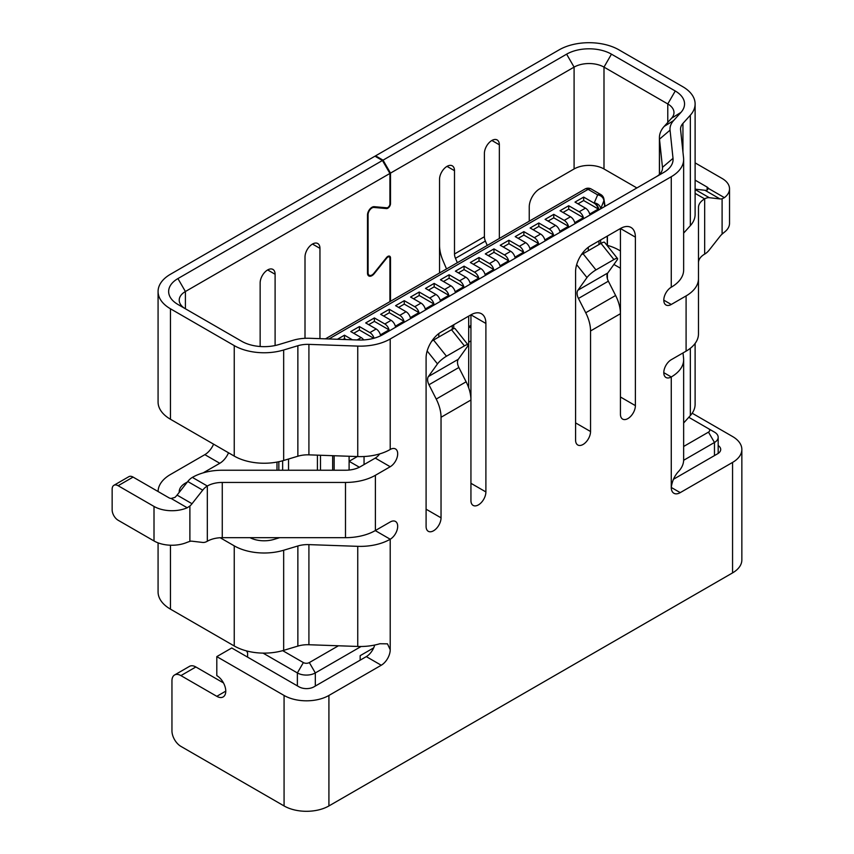 <?xml version="1.0" encoding="UTF-8"?>
<svg xmlns="http://www.w3.org/2000/svg" width="854" height="854" viewBox="0 0 854 854"><rect width="100%" height="100%" fill="white"/><g stroke="black" fill="none" stroke-linecap="round" stroke-linejoin="round"><path stroke-width="1.28" d="M605.07 206.316L603.927 199.067A6.341 5.316 171.1 0 1 603.842 200.903A6.341 5.049 -158.4 0 0 597.661 194.872L588.107 189.353A6.341 3.662 -120 0 0 584.937 189.044A6.341 6.341 0 0 1 591.278 189.044A6.341 3.662 120 0 0 588.107 189.353L328.961 338.963M603.927 199.067A6.341 6.341 0 0 0 600.832 194.563A6.341 3.662 120 0 0 597.661 194.872L594.128 203.135A6.341 3.662 60 0 1 598.355 209.038L589.687 214.034A6.341 3.662 -120 0 0 585.46 208.141L574.988 202.099L583.666 197.093L594.128 203.135M343.052 339.465L344.472 338.643L344.472 335.195L352.435 339.796M346.062 339.572L344.472 338.643M373.774 338.301L359.417 330.018L353.737 333.295M368.682 324.669L374.372 321.382L374.372 317.934L384.834 323.976A6.341 3.662 60 0 1 389.061 329.868L380.393 334.875A6.341 3.662 -120 0 0 376.166 328.982L365.693 322.94L374.372 317.934M389.061 329.868L374.372 321.382M389.317 312.756L389.317 309.297L399.779 315.339A6.341 3.662 60 0 1 404.006 321.232L389.317 312.756L383.638 316.033M404.006 321.232L395.338 326.239A6.341 3.662 -120 0 0 391.111 320.346L380.649 314.304L389.317 309.297M398.583 307.397L404.262 304.12L404.262 300.672L414.734 306.714A6.341 3.662 60 0 1 418.962 312.607L410.294 317.613A6.341 3.662 -120 0 0 406.056 311.721L395.594 305.679L404.262 300.672M418.962 312.607L404.262 304.12M419.218 295.495L419.218 292.036L429.679 298.078A6.341 3.662 60 0 1 433.907 303.971L419.218 295.495L413.539 298.772M433.907 303.971L425.239 308.977A6.341 3.662 -120 0 0 421.011 303.085L410.55 297.043L419.218 292.036M428.484 290.136L434.163 286.859L434.163 283.411L444.635 289.453A6.341 3.662 60 0 1 448.862 295.345L440.184 300.352A6.341 3.662 -120 0 0 435.956 294.459L425.495 288.417L434.163 283.411M448.862 295.345L434.163 286.859M443.439 281.51L449.119 278.233L449.119 274.774L459.58 280.817A6.341 3.662 60 0 1 463.807 286.709L455.139 291.716A6.341 3.662 -120 0 0 450.912 285.823L440.44 279.781L449.119 274.774M463.807 286.709L449.119 278.233M458.384 272.874L464.064 269.597L464.064 266.149L474.525 272.191A6.341 3.662 60 0 1 478.763 278.084L470.084 283.09A6.341 3.662 -120 0 0 465.857 277.198L455.395 271.156L464.064 266.149M478.763 278.084L464.064 269.597M473.329 264.249L479.019 260.972L479.019 257.513L489.481 263.555A6.341 3.662 60 0 1 493.708 269.448L485.04 274.454A6.341 3.662 -120 0 0 480.813 268.562L470.34 262.52L479.019 257.513M493.708 269.448L479.019 260.972M488.285 255.613L493.964 252.336L493.964 248.888L504.426 254.93A6.341 3.662 60 0 1 508.653 260.822L499.985 265.829A6.341 3.662 -120 0 0 495.758 259.936L485.296 253.894L493.964 248.888M508.653 260.822L493.964 252.336M503.23 246.987L508.909 243.7L508.909 240.252L519.381 246.294A6.341 3.662 60 0 1 523.609 252.186L514.941 257.193A6.341 3.662 -120 0 0 510.703 251.3L500.241 245.258L508.909 240.252M523.609 252.186L508.909 243.7M518.186 238.351L523.865 235.074L523.865 231.626L534.326 237.668A6.341 3.662 60 0 1 538.554 243.561L529.886 248.567A6.341 3.662 -120 0 0 525.658 242.664L515.197 236.622L523.865 231.626M538.554 243.561L523.865 235.074M533.131 229.726L538.81 226.438L538.81 222.99L549.282 229.032A6.341 3.662 60 0 1 553.509 234.925L544.831 239.931A6.341 3.662 -120 0 0 540.603 234.039L530.142 227.997L538.81 222.99M553.509 234.925L538.81 226.438M548.087 221.09L553.766 217.813L553.766 214.354L564.227 220.396A6.341 3.662 60 0 1 568.454 226.299L559.786 231.306A6.341 3.662 -120 0 0 555.559 225.403L545.087 219.361L553.766 214.354M568.454 226.299L553.766 217.813M563.032 212.465L568.711 209.177L568.711 205.729L579.172 211.771A6.341 3.662 60 0 1 583.41 217.663L574.731 222.67A6.341 3.662 -120 0 0 570.504 216.777L560.043 210.735L568.711 205.729M583.41 217.663L568.711 209.177M577.977 203.828L583.666 200.551L583.666 197.093M598.355 209.038L583.666 200.551M359.417 330.018L359.417 326.559L369.878 332.601A6.341 3.662 60 0 1 374.041 338.237M363.708 339.935A6.341 3.662 -120 0 0 361.21 337.608L350.748 331.565L359.417 326.559M337.415 339.262L344.472 335.195M282.695 650.652L303.362 662.576A4.227 2.445 -0 0 0 309.34 662.576L338.43 645.784M361.093 646.499L315.318 672.931A12.682 7.323 180 0 1 297.373 672.931L263.053 653.118M683.648 446.471L708.489 432.124A4.227 2.445 -0 0 0 708.489 428.676L714.467 432.124A12.682 7.323 180 0 1 718.182 437.301A12.682 7.323 180 0 1 714.467 442.479L683.638 460.285M332.654 470.234L332.654 455.694M359.385 467.234L349.105 461.299L357.314 456.559M470.938 393.545L470.18 393.096M470.938 390.951L469.828 391.591M468.697 342.187L470.938 340.895M470.938 327.947L468.793 326.698M470.938 325.459L468.697 326.751M452.257 329.292L452.257 325.609M373.689 647.866L360.164 655.669L360.164 660.153M714.467 432.124L688.783 417.296M334.149 470.234L334.149 455.748M349.105 456.271L349.105 470.052M364.05 464.576L364.05 456.527M379.005 454.104L379.005 454.787M438.796 333.572L438.796 337.042M453.752 328.641L453.752 324.755M468.697 316.119L468.697 387.833M588.299 247.265L588.299 250.724M246.486 650.897L247.596 652.819L247.596 657.132M663.793 300.149L671.265 304.472A10.568 6.106 -60 0 1 665.981 304.995A10.568 6.106 -60 0 1 663.793 300.149A10.568 6.106 -60 0 1 671.265 287.211A42.284 24.414 -0 0 0 683.648 269.949L683.648 159.463A42.284 24.414 -0 0 0 683.574 157.979L680.595 129.787A21.147 12.202 180 0 1 680.553 129.039A21.147 12.202 180 0 1 682.944 123.403L682.944 152.076M308.913 454.851A21.147 12.202 -0 0 0 297.865 456.217L297.865 345.731A21.147 12.202 180 0 1 308.913 344.375L308.913 454.851L357.751 456.57A42.284 24.414 -0 0 0 390.214 449.471A10.568 6.106 -60 0 1 395.498 448.948A10.568 6.106 -60 0 1 397.686 453.784A10.568 6.106 -60 0 1 390.214 466.732L375.269 458.096L360.441 466.658A21.147 12.202 180 0 1 345.496 470.234L222.264 470.234A42.284 24.414 -0 0 0 192.374 477.386A42.284 24.414 -0 0 0 192.363 477.386L207.319 486.011A21.147 12.202 180 0 1 222.264 482.446L345.496 482.446A42.284 24.414 -0 0 0 375.386 475.294L390.214 466.732M470.938 483.3L485.894 491.936A10.568 6.106 -60 0 1 481.282 502.579A10.568 6.106 -60 0 1 473.127 505.408A10.568 6.106 -60 0 1 470.938 500.572L470.938 400.014A29.602 17.091 60 0 0 466.124 381.802L458.865 367.498A8.455 4.878 60 0 1 457.488 362.299A8.455 4.878 60 0 1 458.31 359.278L467.373 346.639A8.455 1.751 141.4 0 0 468.003 344.813A8.455 1.751 141.4 0 0 464.405 345.87L451.51 329.708L433.565 340.063L446.471 356.225L464.405 345.87M458.31 359.278L428.409 376.539A8.455 4.878 -120 0 0 427.587 379.56A8.455 4.878 -120 0 0 428.964 384.759L436.223 399.064A29.602 17.091 -120 0 1 441.038 417.275L441.038 517.834A10.568 6.106 -60 0 1 436.426 528.466A10.568 6.106 -60 0 1 428.281 531.295A10.568 6.106 -60 0 1 426.093 526.459L426.093 357.975A21.147 12.202 -60 0 1 441.038 332.089L470.938 314.827A21.147 12.202 -60 0 1 481.517 313.781A21.147 12.202 -60 0 1 485.894 323.452L470.938 314.827L470.938 400.014L441.038 417.275M682.944 123.403L690.331 115.215A42.284 24.414 180 0 0 695.113 103.942A42.284 24.414 180 0 0 682.73 86.681L618.947 49.852A42.284 24.414 180 0 0 559.146 49.852L375.568 155.844L375.568 156.528M158.075 491.52A42.284 24.414 180 0 1 170.458 474.504L204.843 454.648A14.796 8.54 120 0 0 213.585 444.155M636.881 187.944L603.991 168.964L603.991 67.114A21.147 12.202 180 0 0 574.091 67.114L390.513 173.106L383.04 160.157L566.618 54.165A31.715 18.308 180 0 1 611.464 54.165L675.258 90.994A31.715 18.308 180 0 1 680.958 112.397L673.571 120.595A31.715 18.308 -0 0 0 670.048 130.16L673.016 158.353A31.715 18.308 180 0 1 663.782 172.412L382.741 334.672A31.715 18.308 180 0 1 358.392 339.999L309.554 338.28A31.715 18.308 -0 0 0 292.986 340.319L278.788 344.589A31.715 18.308 180 0 1 241.714 341.29L177.931 304.462A31.715 18.308 180 0 1 177.931 278.575L382.443 160.499L374.97 156.186L170.458 274.262A42.284 24.414 180 0 0 158.075 291.524L158.075 401.999A42.284 24.414 -0 0 0 170.458 419.261L234.242 456.089A42.284 24.414 -0 0 0 283.667 460.477L297.865 456.217M379.656 453.912A10.568 6.106 -60 0 1 375.269 458.096M529.245 221.186L529.245 206.935A14.796 8.54 -60 0 1 539.707 188.809L574.091 168.964A21.147 12.202 180 0 1 603.991 168.964M390.513 173.106L390.513 203.54A3.8 2.199 -60 0 1 386.478 208.568L373.924 207.447A5.498 3.17 120 0 0 368.085 214.696L368.085 272.714A5.498 3.17 120 0 0 369.227 275.234A5.498 3.17 120 0 0 373.924 273.237L386.478 257.609A3.8 2.199 -60 0 1 389.723 256.232A3.8 2.199 -60 0 1 390.513 257.972L390.513 301.291M487.239 245.44L485.371 241.063A8.455 4.878 60 0 1 484.399 236.729L484.399 153.421A10.568 6.106 -60 0 1 489.011 142.789A10.568 6.106 -60 0 1 497.156 139.949A10.568 6.106 -60 0 1 499.344 144.796L499.344 238.447M439.543 272.981L439.543 179.319A10.568 6.106 -60 0 1 444.165 168.676A10.568 6.106 -60 0 1 452.31 165.847A10.568 6.106 -60 0 1 454.499 170.683L454.499 253.99A8.455 4.878 -120 0 0 455.47 258.324L457.338 262.701M228.53 452.791A14.796 8.54 -60 0 1 219.788 463.284L203.199 472.86M187.4 481.987L185.403 483.129A21.147 12.202 180 0 0 179.212 491.765A21.147 12.202 180 0 0 179.233 492.342M389.915 301.633L389.915 258.314A2.957 1.708 120 0 0 389.307 256.958A2.957 1.708 120 0 0 386.777 258.036L374.223 273.654A6.341 3.662 -60 0 1 368.8 275.959A6.341 3.662 -60 0 1 367.487 273.056L367.487 215.048A6.341 3.662 -60 0 1 374.223 206.679L386.777 207.8A2.957 1.708 120 0 0 389.915 203.892L389.915 173.447L185.403 291.524A21.147 12.202 180 0 0 179.212 300.149A21.147 12.202 180 0 0 185.35 308.753M305.006 338.312L305.006 257.001A10.568 6.106 -60 0 1 309.618 246.358A10.568 6.106 -60 0 1 317.763 243.529A10.568 6.106 -60 0 1 319.951 248.365L319.951 338.654M260.15 346.51L260.15 282.887A10.568 6.106 -60 0 1 264.772 272.255A10.568 6.106 -60 0 1 272.917 269.416A10.568 6.106 -60 0 1 275.105 274.262L275.105 345.528M439.543 245.354A29.602 17.091 -120 0 0 442.948 260.523L446.535 268.946M613.909 264.452L620.442 268.22M683.008 352.926L683.574 358.232A42.284 24.414 180 0 1 683.648 359.715A42.284 24.414 180 0 1 671.265 376.966A10.568 6.106 -60 0 1 665.981 377.489A10.568 6.106 -60 0 1 664.359 369.024A10.568 6.106 -60 0 1 671.265 359.705L686.093 351.154L686.093 295.911A42.284 24.414 -0 0 0 698.476 278.65L698.476 207.501A21.147 12.202 180 0 1 704.657 198.875A21.147 12.202 180 0 1 704.667 198.875L695.113 193.367M607.407 245.365A42.284 24.414 180 0 1 618.947 250.094L620.442 250.959M683.648 233.11L690.331 225.691A42.284 24.414 -0 0 0 695.113 214.418L695.113 103.942M383.04 160.157L375.568 155.844M375.386 475.294L375.386 530.526L390.214 521.975A10.568 6.106 -60 0 1 395.498 521.452A10.568 6.106 -60 0 1 397.121 529.918A10.568 6.106 -60 0 1 390.214 539.237A42.284 24.414 180 0 1 357.751 546.336L308.913 544.617A21.147 12.202 -0 0 0 297.865 545.973L283.667 550.243A42.284 24.414 180 0 1 234.242 545.855L220.193 537.742M250.03 537.678A21.147 12.202 180 0 0 273.899 539.418L279.685 537.678M382.443 160.499L389.915 173.447M297.865 345.731L283.667 350.001A42.284 24.414 180 0 1 234.242 345.614L170.458 308.785A42.284 24.414 180 0 1 158.075 291.524M308.913 344.375L357.751 346.094L357.751 456.57M671.265 287.211L671.265 176.725L390.214 338.985A42.284 24.414 180 0 1 357.751 346.094M671.265 176.725A42.284 24.414 -0 0 0 683.648 159.463M222.264 482.446L222.264 537.678L345.496 537.678A42.284 24.414 180 0 0 375.386 530.526A10.568 6.106 -60 0 1 375.269 530.601L390.214 539.237L390.214 649.713L387.47 643.841L379.87 643.735A42.284 24.414 180 0 1 357.751 646.457L308.913 644.738A21.147 12.202 -0 0 0 297.865 646.094L283.667 650.364A42.284 24.414 180 0 1 234.242 645.976L170.458 609.148A42.284 24.414 180 0 1 158.075 591.886L158.075 542.866M390.214 649.713A12.682 7.323 -60 0 1 381.247 665.245L328.918 695.455L328.918 805.941L732.561 572.895L732.561 462.42L680.232 492.63A12.682 7.323 -60 0 1 673.891 493.26A12.682 7.323 -60 0 1 671.265 487.453C672.151 480.93 674.681 475.486 678.855 471.12A42.284 24.414 180 0 0 683.648 459.836L683.648 359.715M695.113 343.425L695.113 404.305A42.284 24.414 180 0 1 690.331 415.578L683.648 422.997M659.416 174.451L659.416 137.675A42.284 24.414 180 0 0 659.491 139.159L662.469 167.352A21.147 12.202 180 0 1 662.501 168.099A21.147 12.202 180 0 1 656.374 176.693M659.416 137.675A42.284 24.414 180 0 1 664.188 126.403L671.586 118.204L680.958 112.397M611.464 54.165L603.991 67.114L667.775 103.942A21.147 12.202 180 0 1 673.977 112.568A21.147 12.202 180 0 1 671.586 118.204M671.265 304.472L686.093 295.911M485.894 491.936L485.894 323.452M575.585 422.89L590.541 431.516L590.541 330.957A29.602 17.091 -120 0 0 585.727 312.756L578.457 298.452A8.455 4.878 -120 0 1 577.902 290.232L586.965 277.582L576.653 264.665M590.541 431.516A10.568 6.106 -60 0 1 585.929 442.158A10.568 6.106 -60 0 1 577.774 444.987A10.568 6.106 -60 0 1 575.585 440.152L575.585 271.668A21.147 12.202 -60 0 1 590.541 245.771L620.442 228.509A21.147 12.202 -60 0 1 631.01 227.463A21.147 12.202 -60 0 1 635.387 237.145L620.442 228.509L620.442 414.254A10.568 6.106 -60 0 0 622.63 419.1A10.568 6.106 -60 0 0 630.775 416.261A10.568 6.106 -60 0 0 635.387 405.629L635.387 237.145M381.247 665.245L366.302 656.619A12.682 7.323 120 0 0 374.692 645.048M718.182 445.521A10.568 6.106 180 0 1 720.701 449.471A10.568 6.106 180 0 1 717.606 453.784L673.39 479.318M366.302 656.619L313.973 686.829A10.568 6.106 180 0 1 299.017 686.829L231.744 647.983L216.799 656.619L284.072 695.455L284.072 805.941L180.92 746.385A12.682 7.323 60 0 1 171.953 730.843L171.953 680.787A12.682 7.323 -120 0 1 174.579 674.98A12.682 7.323 -120 0 1 180.92 675.61L216.799 696.32L225.766 691.142M695.113 189.513L709.279 197.69A12.682 7.323 120 0 0 704.667 198.875L704.667 254.118A21.147 12.202 -0 0 0 704.657 254.118A21.147 12.202 -0 0 0 698.476 262.744M698.476 278.65L698.476 333.893A42.284 24.414 180 0 1 686.093 351.154M222.264 537.678A21.147 12.202 -0 0 0 207.319 541.255L207.319 486.011A12.682 7.323 120 0 0 202.708 490.153L187.763 481.517A12.682 7.323 -60 0 1 192.363 477.386M428.409 376.539L437.472 363.9L427.16 350.973M617.495 258.506A8.455 1.751 141.4 0 0 613.909 259.563L601.002 243.39A8.455 1.751 -38.6 0 1 604.589 242.333L617.495 258.506A8.455 1.751 141.4 0 1 616.866 260.321L607.802 272.97L577.902 290.232M590.541 330.957L620.442 313.696A29.602 17.091 60 0 0 615.617 295.495L608.358 281.19A8.455 4.878 60 0 1 607.802 272.97M328.918 695.455A31.715 18.308 180 0 1 284.072 695.455M328.918 805.941A31.715 18.308 180 0 1 284.072 805.941M732.561 572.895A31.715 18.308 -0 0 0 741.848 559.957L741.848 449.471A31.715 18.308 -0 0 0 732.561 436.522L692.188 413.219M732.561 462.42A31.715 18.308 -0 0 0 741.848 449.471M704.667 254.118A12.682 7.323 120 0 0 709.279 249.976L719.965 236.398A12.682 7.323 -60 0 1 722.1 234.103L724.405 232.16A25.374 14.646 -0 0 0 729.529 223.342L729.529 188.809A25.374 14.646 180 0 1 724.405 197.637L722.1 198.768A12.682 7.323 -60 0 1 719.965 198.929L705.02 190.293L695.113 189.15M187.229 507.767L171.131 498.469L174.942 497.402A12.682 7.323 120 0 0 177.066 495.096L192.022 503.732A12.682 7.323 -60 0 1 189.887 506.027L187.229 507.767A25.374 14.646 180 0 1 154.008 506.433L118.13 485.723A8.455 4.878 60 0 0 113.902 485.307A8.455 4.878 60 0 0 112.152 489.171L112.152 509.891A8.455 4.878 -120 0 0 118.13 520.246L154.008 540.956A25.374 14.646 -0 0 0 187.229 542.29L189.887 541.361A12.682 7.323 -60 0 1 192.022 541.201L202.708 542.439A12.682 7.323 120 0 0 207.319 541.255M431.729 341.226A8.455 1.751 -38.6 0 1 433.565 340.063M451.51 329.708A8.455 1.751 -38.6 0 1 455.097 328.641L468.003 344.813M446.471 356.225A8.455 1.751 141.4 0 0 437.472 363.9M601.002 243.39L583.068 253.745L595.964 269.917L613.909 259.563M581.222 254.919A8.455 1.751 -38.6 0 1 583.068 253.745M595.964 269.917A8.455 1.751 141.4 0 0 586.965 277.582M174.579 674.98L189.524 666.344A12.682 7.323 60 0 1 195.865 666.974L223.481 682.922M216.799 656.619L216.799 675.61A12.682 7.323 60 0 1 225.082 686.787A12.682 7.323 60 0 1 223.14 696.949A12.682 7.323 60 0 1 216.799 696.32M705.02 190.293A12.682 7.323 120 0 0 707.144 190.132L708.308 188.339L724.405 197.637M709.279 197.69L719.965 198.929M187.763 481.517L177.066 495.096M192.022 503.732L202.708 490.153M708.382 188.809L708.308 188.339A4.227 2.445 180 0 0 707.144 187.09L695.113 180.141M695.113 162.879L722.1 178.454A25.374 14.646 180 0 1 729.529 188.809M171.131 498.469A4.227 2.445 180 0 1 168.964 497.807L133.085 477.087A8.455 4.878 60 0 0 128.858 476.671L113.902 485.307M598.91 209.87A6.341 3.662 -120 0 0 594.48 202.932A6.341 5.049 21.6 0 1 600.661 208.856L603.842 200.882M585.46 208.141L579.172 211.771M570.504 216.777L564.227 220.396M555.559 225.403L549.282 229.032M540.603 234.039L534.326 237.668M525.658 242.664L519.381 246.294M510.703 251.3L504.426 254.93M495.758 259.936L489.481 263.555M480.813 268.562L474.525 272.191M465.857 277.198L459.58 280.817M450.912 285.823L444.635 289.453M435.956 294.459L429.679 298.078M421.011 303.085L414.734 306.714M406.056 311.721L399.779 315.339M391.111 320.346L384.834 323.976M376.166 328.982L369.878 332.601M361.21 337.608L357.143 339.956M315.318 686.05L315.318 672.931L309.34 662.576M708.489 432.124L714.467 442.479L714.467 455.598M317.421 470.234L317.421 455.161M320.496 470.234L320.496 455.267M598.964 244.575L598.964 240.913M600.661 239.931L600.661 243.593M604.739 206.508L603.853 200.871M297.373 685.879L297.373 672.931L303.362 662.576M278.842 470.234L278.842 461.715M282.642 460.776L282.642 470.234M288.535 459.014L288.535 470.234M607.247 278.18L607.247 274.102M607.247 245.664L607.247 236.131M428.964 384.759L458.865 367.498M566.618 54.165L574.091 67.114L574.091 168.964M484.399 236.729L454.499 253.99M185.403 484.517L185.403 483.129M185.403 308.785L185.403 291.524L177.931 278.575M499.344 144.796L491.872 140.472M454.499 170.683L447.026 166.37M485.371 241.063L455.47 258.324M680.232 492.63L671.265 487.453L671.265 376.966L663.793 372.654M390.513 203.54L389.915 203.199M386.478 208.568L384.844 207.618M373.924 207.447L372.899 206.849M368.085 214.696L367.53 214.375M368.085 272.714L367.487 272.362M390.513 257.972L389.787 257.556M319.951 248.365L312.479 244.052M275.105 274.262L267.622 269.939M219.788 463.284L204.843 454.648M170.458 308.785L170.458 419.261M170.458 609.148L170.458 545.226M690.331 415.578L690.331 348.283M690.331 115.215L690.331 225.691M670.048 130.16L659.491 139.159L659.491 174.376M675.258 90.994L667.775 103.942L667.775 122.421M390.214 338.985L390.214 449.471M283.667 460.477L283.667 350.001M234.242 456.089L234.242 345.614M234.242 645.976L234.242 545.855M283.667 550.243L283.667 650.364M297.865 646.094L297.865 545.973M308.913 544.617L308.913 644.738M357.751 546.336L357.751 646.457M673.571 120.595L664.188 126.403M662.469 167.352L673.016 158.353M426.093 509.197L441.038 517.834M466.124 381.802L436.223 399.064M620.442 396.993L635.387 405.629M615.617 295.495L585.727 312.756M345.496 537.678L345.496 482.446M608.358 281.19L578.457 298.452M722.1 198.768L722.1 234.103M189.887 541.361L189.887 506.027M195.865 666.974L180.92 675.61M707.144 190.132L707.144 187.09M154.008 506.433L154.008 540.956M118.13 485.723L133.085 477.087M591.278 189.044L600.832 194.563M325.459 338.846L584.937 189.044M276.984 462.089L276.984 470.234M607.407 278.788L607.407 273.675M607.407 245.867L607.407 236.035M718.182 453.431L718.182 437.301M369.227 275.234L367.647 274.315M389.307 256.958L388.111 256.275"/></g></svg>
